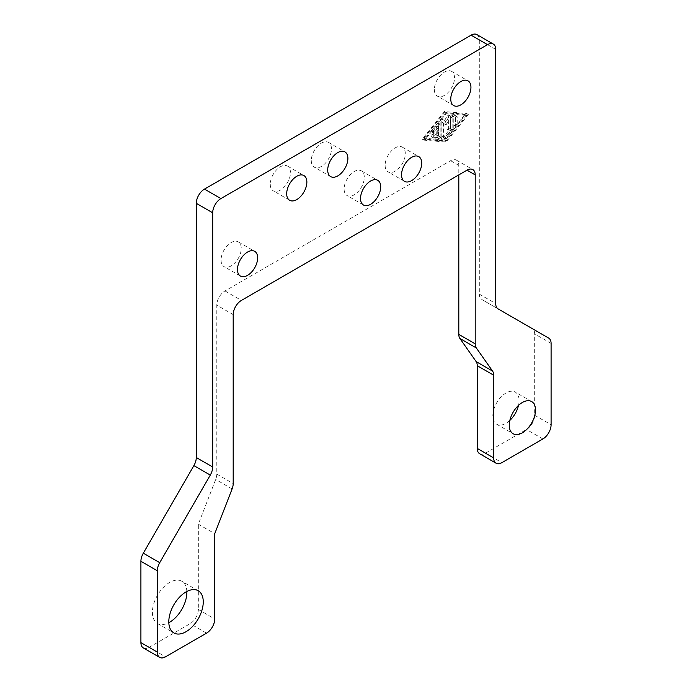 <?xml version="1.0" encoding="UTF-8"?>
<svg xmlns="http://www.w3.org/2000/svg" width="692" height="692" viewBox="0 0 692 692"><rect width="100%" height="100%" fill="white"/><g stroke="black" fill="none" stroke-linecap="round" stroke-linejoin="round"><path stroke-width="0.52" stroke-dasharray="3.46 2.59" d="M518.516 405.382A18.563 10.717 120 0 0 519.095 400.59A18.563 10.717 120 0 0 515.255 392.087A18.563 10.717 120 0 0 500.947 397.061A18.563 10.717 120 0 0 492.842 415.745A18.563 10.717 120 0 0 496.692 424.239A18.563 10.717 120 0 0 509.831 420.425M186.831 591.496A24.367 14.065 120 0 0 181.806 581.254A24.367 14.065 120 0 0 163.027 587.785A24.367 14.065 120 0 0 152.396 612.308A24.367 14.065 120 0 0 157.439 623.457A24.367 14.065 120 0 0 168.822 622.688M479.66 453.736A11.6 6.695 120 0 0 485.464 453.165L526.482 429.481A11.6 6.695 120 0 0 532.278 423.357A11.6 6.695 120 0 0 534.682 415.269L534.682 333.942A11.6 6.695 120 0 0 534.06 330.672A11.6 6.695 120 0 0 532.278 328.631L548.687 338.103M143.313 647.928A11.6 6.695 120 0 0 149.109 647.349L190.127 623.674A11.6 6.695 120 0 0 195.931 617.549A11.6 6.695 120 0 0 198.336 609.462L198.336 524.207L215.696 479.469A11.6 6.695 120 0 0 216.51 476.71A11.6 6.695 120 0 0 216.795 474.098L216.795 305.146A11.6 6.695 -60 0 1 219.191 297.058A11.6 6.695 -60 0 1 224.995 290.943L450.596 160.691A11.6 6.695 -60 0 1 456.4 160.112A11.6 6.695 -60 0 1 458.805 165.423L458.805 174.894M532.278 328.631L481.71 299.428A11.6 6.695 -60 0 1 479.937 297.387A11.6 6.695 -60 0 1 479.314 294.117L479.314 39.911A11.6 6.695 120 0 0 476.909 34.6M434.351 89.545A14.272 8.235 120 0 0 437.309 96.084A14.272 8.235 120 0 0 448.304 92.261A14.272 8.235 120 0 0 454.532 77.893A14.272 8.235 120 0 0 451.582 71.362A14.272 8.235 120 0 0 440.579 75.186A14.272 8.235 120 0 0 434.351 89.545M221.059 260.054A14.272 8.235 120 0 0 224.018 266.593A14.272 8.235 120 0 0 235.012 262.77A14.272 8.235 120 0 0 241.24 248.402A14.272 8.235 120 0 0 238.282 241.871A14.272 8.235 120 0 0 227.287 245.695A14.272 8.235 120 0 0 221.059 260.054M270.278 184.271A14.272 8.235 120 0 0 273.236 190.81A14.272 8.235 120 0 0 284.23 186.987A14.272 8.235 120 0 0 290.458 172.619A14.272 8.235 120 0 0 287.509 166.089A14.272 8.235 120 0 0 276.506 169.912A14.272 8.235 120 0 0 270.278 184.271M385.133 165.327A14.272 8.235 120 0 0 388.091 171.867A14.272 8.235 120 0 0 399.085 168.044A14.272 8.235 120 0 0 405.313 153.676A14.272 8.235 120 0 0 402.355 147.145A14.272 8.235 120 0 0 391.361 150.968A14.272 8.235 120 0 0 385.133 165.327M344.114 189.011A14.272 8.235 120 0 0 347.073 195.542A14.272 8.235 120 0 0 358.067 191.719A14.272 8.235 120 0 0 364.295 177.36A14.272 8.235 120 0 0 361.336 170.829A14.272 8.235 120 0 0 350.342 174.652A14.272 8.235 120 0 0 344.114 189.011M311.296 160.596A14.272 8.235 120 0 0 314.255 167.127A14.272 8.235 120 0 0 325.249 163.303A14.272 8.235 120 0 0 331.477 148.944A14.272 8.235 120 0 0 328.527 142.414A14.272 8.235 120 0 0 317.524 146.228A14.272 8.235 120 0 0 311.296 160.596M434.118 135.191A1.211 0.701 -60 0 1 433.521 135.251A1.211 0.701 -60 0 1 433.33 134.283A1.211 0.701 -60 0 1 434.118 133.219L438.391 130.753L438.391 127.302L434.55 132.085A1.211 0.701 -60 0 1 433.521 132.527A1.211 0.701 -60 0 1 433.694 130.866L438.823 124.491A1.211 0.701 -60 0 1 439.853 124.058A1.211 0.701 -60 0 1 440.103 124.612L440.103 136.895A1.211 0.701 -60 0 1 438.823 138.487L433.694 138.037A1.211 0.701 -60 0 1 433.521 137.976A1.211 0.701 -60 0 1 433.443 136.722A1.211 0.701 -60 0 1 434.55 135.831L438.391 136.168L438.391 132.726L434.118 135.191L432.483 134.248L436.756 131.774L436.756 135.225L432.907 134.888A1.211 0.701 120 0 0 431.799 135.779A1.211 0.701 120 0 0 431.877 137.033A1.211 0.701 120 0 0 432.05 137.085L437.18 137.544A1.211 0.701 120 0 0 438.46 135.943L438.46 123.66A1.211 0.701 120 0 0 438.209 123.107A1.211 0.701 120 0 0 437.18 123.548L432.05 129.923A1.211 0.701 120 0 0 431.877 131.575A1.211 0.701 120 0 0 432.907 131.134L436.756 126.359L436.756 129.802L432.483 132.267A1.211 0.701 120 0 0 431.687 133.34A1.211 0.701 120 0 0 431.877 134.3A1.211 0.701 120 0 0 432.483 134.248M436.756 129.802L438.391 130.753M436.756 126.359L438.391 127.302M436.756 135.225L438.391 136.168M436.756 131.774L438.391 132.726M455.483 118.003A1.211 0.701 -60 0 1 456.011 116.784A1.211 0.701 -60 0 1 456.945 116.464A1.211 0.701 -60 0 1 457.196 117.017L457.196 124.75A1.211 0.701 -60 0 1 456.668 125.97A1.211 0.701 -60 0 1 455.734 126.29A1.211 0.701 -60 0 1 455.483 125.736L455.483 118.003L453.848 117.06L453.848 124.794A1.211 0.701 120 0 0 454.09 125.347A1.211 0.701 120 0 0 455.025 125.018A1.211 0.701 120 0 0 455.552 123.807L455.552 116.066A1.211 0.701 120 0 0 455.301 115.521A1.211 0.701 120 0 0 454.367 115.841A1.211 0.701 120 0 0 453.848 117.06M466.59 115.46L446.081 140.952L425.571 139.135L446.081 113.644L466.59 115.46L464.955 114.509L444.446 140.009L446.081 140.952M444.446 140.009L423.937 138.192L425.571 139.135M423.937 138.192L444.446 112.692L446.081 113.644M444.446 112.692L464.955 114.509M468.302 114.465L446.081 142.094L423.867 140.13L446.081 112.502L468.302 114.465L466.668 113.523L444.446 111.55L422.224 139.179L444.446 141.142L466.668 113.523M444.446 141.142L446.081 142.094M422.224 139.179L423.867 140.13M444.446 111.55L446.081 112.502M453.779 128.997A1.211 0.701 -60 0 1 453.346 130.105L446.513 138.599A1.211 0.701 -60 0 1 445.484 139.04A1.211 0.701 -60 0 1 445.657 137.388L452.066 129.413L452.066 117.701A1.211 0.701 -60 0 1 452.594 116.481A1.211 0.701 -60 0 1 453.528 116.161A1.211 0.701 -60 0 1 453.779 116.714L453.779 128.997L452.136 128.055L452.136 115.763A1.211 0.701 120 0 0 451.885 115.218A1.211 0.701 120 0 0 450.95 115.538A1.211 0.701 120 0 0 450.423 116.758L450.423 128.47L444.013 136.436A1.211 0.701 120 0 0 443.84 138.089A1.211 0.701 120 0 0 444.869 137.656L451.703 129.153A1.211 0.701 120 0 0 452.136 128.055M450.423 128.47L452.066 129.413M448.65 129.681L448.65 120.036L446.081 124.932L443.52 123.003L443.52 137.198A1.211 0.701 -60 0 1 442.992 138.409A1.211 0.701 -60 0 1 442.058 138.737A1.211 0.701 -60 0 1 441.816 138.184L441.816 121.342A1.211 0.701 -60 0 1 442.344 120.131A1.211 0.701 -60 0 1 443.269 119.802A1.211 0.701 -60 0 1 443.312 119.828L446.081 121.922L448.857 116.628A1.211 0.701 -60 0 1 450.111 115.858A1.211 0.701 -60 0 1 450.354 116.412L450.354 128.695A1.211 0.701 -60 0 1 449.826 129.914A1.211 0.701 -60 0 1 448.9 130.234A1.211 0.701 -60 0 1 448.65 129.681L447.006 128.738A1.211 0.701 120 0 0 447.257 129.292A1.211 0.701 120 0 0 448.191 128.963A1.211 0.701 120 0 0 448.719 127.752L448.719 115.46A1.211 0.701 120 0 0 448.468 114.915A1.211 0.701 120 0 0 447.214 115.685L444.446 120.97L441.669 118.886A1.211 0.701 120 0 0 441.626 118.86A1.211 0.701 120 0 0 440.7 119.18A1.211 0.701 120 0 0 440.173 120.399L440.173 137.232A1.211 0.701 120 0 0 440.423 137.786A1.211 0.701 120 0 0 441.349 137.466A1.211 0.701 120 0 0 441.877 136.246L441.877 122.051L444.446 123.98L447.006 119.093L447.006 128.738M447.006 119.093L448.65 120.036M444.446 123.98L446.081 124.932M441.877 122.051L443.52 123.003M444.446 120.97L446.081 121.922M456.4 160.112L472.809 169.583M198.336 524.207L214.745 533.679M485.464 453.165L501.873 462.637M534.682 415.269L551.091 424.741M458.805 165.423L450.596 160.691M224.995 290.943L241.404 300.415M216.795 474.098L233.195 483.57M198.336 609.462L214.745 618.933M149.109 647.349L165.518 656.829M479.314 294.117L495.714 303.598M432.483 132.267L434.118 133.219M432.907 131.134L434.55 132.085M432.05 129.923L433.694 130.866M437.18 123.548L438.823 124.491M438.46 123.66L440.103 124.612M438.46 135.943L440.103 136.895M437.18 137.544L438.823 138.487M432.05 137.085L433.694 138.037M432.907 134.888L434.55 135.831M455.552 116.066L457.196 117.017M455.552 123.807L457.196 124.75M453.848 124.794L455.483 125.736M451.703 129.153L453.346 130.105M444.869 137.656L446.513 138.599M444.013 136.436L445.657 137.388M450.423 116.758L452.066 117.701M452.136 115.763L453.779 116.714M441.877 136.246L443.52 137.198M440.173 137.232L441.816 138.184M440.173 120.399L441.816 121.342M441.669 118.886L443.312 119.828M447.214 115.685L448.857 116.628M448.719 115.46L450.354 116.412M448.719 127.752L450.354 128.695M551.091 343.414L534.682 333.942M498.119 308.909L481.71 299.428M495.714 49.383L479.314 39.911M206.536 633.145L190.127 623.674M232.097 488.941L215.696 479.469M233.195 314.618L216.795 305.146M542.891 438.953L526.482 429.481M531.664 401.568L515.255 392.087M198.206 590.726L181.806 581.254M453.718 105.556L437.309 96.084M240.418 276.065L224.018 266.593M289.645 200.282L273.236 190.81M404.491 181.339L388.091 171.867M363.473 205.014L347.073 195.542M330.664 176.598L314.255 167.127M433.521 135.251L431.877 134.3M433.521 132.527L431.877 131.575M439.853 124.058L438.209 123.107M433.521 137.976L431.877 137.033M456.945 116.464L455.301 115.521M455.734 126.29L454.09 125.347M445.484 139.04L443.84 138.089M453.528 116.161L451.885 115.218M442.058 138.737L440.423 137.786M443.269 119.802L441.626 118.86M450.111 115.858L448.468 114.915M448.9 130.234L447.257 129.292M328.527 142.414L344.927 151.885M361.336 170.829L377.745 180.301M402.355 147.145L418.764 156.617M287.509 166.089L303.909 175.56M238.282 241.871L254.691 251.343M451.582 71.362L467.982 80.834M157.439 623.457L173.848 632.929M496.692 424.239L513.101 433.72"/><path stroke-width="1.04" d="M509.251 425.217A18.563 10.717 -60 0 1 517.356 406.541A18.563 10.717 -60 0 1 531.664 401.568A18.563 10.717 -60 0 1 535.504 410.062A18.563 10.717 -60 0 1 527.399 428.746A18.563 10.717 -60 0 1 513.101 433.72A18.563 10.717 -60 0 1 509.251 425.217M168.805 621.779A24.367 14.065 -60 0 1 179.436 597.257A24.367 14.065 -60 0 1 198.206 590.726A24.367 14.065 -60 0 1 203.258 601.884A24.367 14.065 -60 0 1 192.618 626.398A24.367 14.065 -60 0 1 173.848 632.929A24.367 14.065 -60 0 1 168.805 621.779M168.822 622.688A24.367 14.065 120 0 0 186.849 592.413A24.367 14.065 120 0 0 186.831 591.496M476.909 34.6L493.318 44.072A11.6 6.695 -60 0 1 495.714 49.383L495.714 303.598A11.6 6.695 120 0 0 496.337 306.859A11.6 6.695 120 0 0 498.119 308.909L548.687 338.103A11.6 6.695 -60 0 1 550.469 340.153A11.6 6.695 -60 0 1 551.091 343.414L551.091 424.741A11.6 6.695 -60 0 1 548.687 432.829A11.6 6.695 -60 0 1 542.891 438.953L501.873 462.637A11.6 6.695 -60 0 1 496.069 463.207L496.069 463.207A11.6 6.695 -60 0 1 493.664 457.896L493.664 375.185A11.6 6.695 120 0 0 493.387 372.893A11.6 6.695 120 0 0 492.566 371.076L476.304 347.946A11.6 6.695 -60 0 1 475.491 346.138A11.6 6.695 -60 0 1 475.205 343.846L475.205 174.894A11.6 6.695 120 0 0 472.809 169.583L472.809 169.583A11.6 6.695 120 0 0 467.005 170.163L241.404 300.415A11.6 6.695 120 0 0 235.6 306.539A11.6 6.695 120 0 0 233.195 314.618L233.195 483.57A11.6 6.695 -60 0 1 232.919 486.182A11.6 6.695 -60 0 1 232.097 488.941L214.745 533.679L214.745 618.933A11.6 6.695 -60 0 1 212.34 627.021A11.6 6.695 -60 0 1 206.536 633.145L165.518 656.829A11.6 6.695 -60 0 1 159.722 657.4L159.722 657.4A11.6 6.695 -60 0 1 157.318 652.089L157.318 570.762A11.6 6.695 -60 0 1 157.94 566.774A11.6 6.695 -60 0 1 159.722 562.674L210.29 475.084A11.6 6.695 120 0 0 212.063 470.984A11.6 6.695 120 0 0 212.686 466.996L212.686 212.79A11.6 6.695 -60 0 1 215.091 204.702A11.6 6.695 -60 0 1 220.895 198.578L487.514 44.651A11.6 6.695 -60 0 1 493.318 44.072L476.909 34.6A11.6 6.695 120 0 0 471.105 35.171L204.486 189.106A11.6 6.695 120 0 0 198.682 195.23A11.6 6.695 120 0 0 196.286 203.318L196.286 457.524A11.6 6.695 -60 0 1 195.663 461.512A11.6 6.695 -60 0 1 193.881 465.612L143.313 553.202A11.6 6.695 120 0 0 141.531 557.302A11.6 6.695 120 0 0 140.909 561.281L140.909 642.617A11.6 6.695 120 0 0 143.313 647.928L159.722 657.4L143.313 647.928M479.66 453.736L496.069 463.207L479.66 453.736A11.6 6.695 120 0 1 477.255 448.425L477.255 365.713L493.664 375.185M458.805 174.894L458.805 334.374A11.6 6.695 120 0 0 459.081 336.667A11.6 6.695 120 0 0 459.903 338.475L476.157 361.605A11.6 6.695 -60 0 1 476.978 363.421A11.6 6.695 -60 0 1 477.255 365.713M470.941 87.374A14.272 8.235 -60 0 1 464.713 101.733A14.272 8.235 -60 0 1 453.718 105.556A14.272 8.235 -60 0 1 450.76 99.025A14.272 8.235 -60 0 1 456.988 84.658A14.272 8.235 -60 0 1 467.982 80.834A14.272 8.235 -60 0 1 470.941 87.374M257.649 257.882A14.272 8.235 -60 0 1 251.421 272.241A14.272 8.235 -60 0 1 240.418 276.065A14.272 8.235 -60 0 1 237.468 269.534A14.272 8.235 -60 0 1 243.696 255.166A14.272 8.235 -60 0 1 254.691 251.343A14.272 8.235 -60 0 1 257.649 257.882M306.867 182.1A14.272 8.235 -60 0 1 300.639 196.459A14.272 8.235 -60 0 1 289.645 200.282A14.272 8.235 -60 0 1 286.687 193.751A14.272 8.235 -60 0 1 292.915 179.384A14.272 8.235 -60 0 1 303.909 175.56A14.272 8.235 -60 0 1 306.867 182.1M421.722 163.148A14.272 8.235 -60 0 1 415.494 177.515A14.272 8.235 -60 0 1 404.491 181.339A14.272 8.235 -60 0 1 401.542 174.799A14.272 8.235 -60 0 1 407.77 160.44A14.272 8.235 -60 0 1 418.764 156.617A14.272 8.235 -60 0 1 421.722 163.148M380.704 186.831A14.272 8.235 -60 0 1 374.476 201.19A14.272 8.235 -60 0 1 363.473 205.014A14.272 8.235 -60 0 1 360.523 198.483A14.272 8.235 -60 0 1 366.751 184.124A14.272 8.235 -60 0 1 377.745 180.301A14.272 8.235 -60 0 1 380.704 186.831M347.886 158.416A14.272 8.235 -60 0 1 341.658 172.775A14.272 8.235 -60 0 1 330.664 176.598A14.272 8.235 -60 0 1 327.705 170.068A14.272 8.235 -60 0 1 333.933 155.709A14.272 8.235 -60 0 1 344.927 151.885A14.272 8.235 -60 0 1 347.886 158.416M509.831 420.425A18.563 10.717 120 0 0 518.516 405.382M471.105 35.171L487.514 44.651M459.903 338.475L476.304 347.946M467.005 170.163L475.205 174.894M140.909 561.281L157.318 570.762M193.881 465.612L210.29 475.084M196.286 203.318L212.686 212.79M220.895 198.578L204.486 189.106M212.686 466.996L196.286 457.524M159.722 562.674L143.313 553.202M157.318 652.089L140.909 642.617M475.205 343.846L458.805 334.374M492.566 371.076L476.157 361.605M493.664 457.896L477.255 448.425"/></g></svg>
